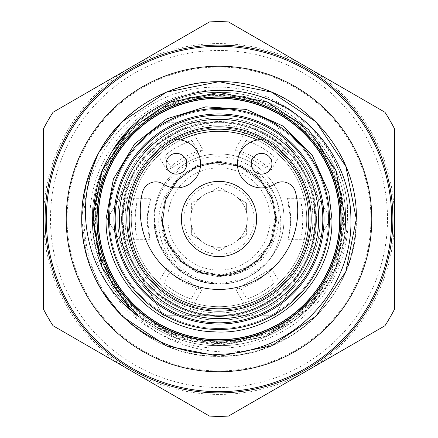 <?xml version="1.0" encoding="UTF-8"?>
<svg xmlns="http://www.w3.org/2000/svg" width="438" height="438" viewBox="0 0 438 438"><rect width="100%" height="100%" fill="white"/><g stroke="black" fill="none" stroke-linecap="round" stroke-linejoin="round"><path stroke-width="0.33" stroke-dasharray="2.19 1.64" d="M186.78 163.746A10.359 10.359 0 0 0 176.415 153.388A10.359 10.359 0 0 0 166.057 163.746A10.359 10.359 0 0 0 176.415 174.105A10.359 10.359 0 0 0 186.78 163.746M271.943 163.746A10.359 10.359 0 0 0 261.585 153.388A10.359 10.359 0 0 0 251.22 163.746A10.359 10.359 0 0 0 261.585 174.105A10.359 10.359 0 0 0 271.943 163.746M177.111 139.58A24.172 24.172 0 0 0 161.66 144.6A93.935 93.935 0 0 0 219 312.935A93.935 93.935 0 0 0 276.34 144.6A24.172 24.172 0 0 0 242.882 179.065A24.172 24.172 0 0 0 274.675 184.064A13.813 13.813 0 0 1 295.595 192.479A78.736 78.736 0 0 1 219 289.447A78.736 78.736 0 0 1 142.405 192.479A13.813 13.813 0 0 1 163.325 184.064A24.172 24.172 0 0 0 200.593 163.746A24.172 24.172 0 0 0 161.66 144.6A93.935 93.935 0 0 0 219 312.935A93.935 93.935 0 0 0 276.34 144.6A24.172 24.172 0 0 0 260.889 139.58M320.183 219A101.183 101.183 0 0 0 219 117.817A101.183 101.183 0 0 0 117.817 219A101.183 101.183 0 0 0 219 320.183A101.183 101.183 0 0 0 320.183 219A101.183 101.183 0 0 1 219 320.183A101.183 101.183 0 0 1 117.817 219A101.183 101.183 0 0 0 219 320.183A101.183 101.183 0 0 0 320.183 219A101.183 101.183 0 0 1 219 320.183A101.183 101.183 0 0 1 117.817 219A101.183 101.183 0 0 0 219 320.183A101.183 101.183 0 0 0 320.183 219A101.183 101.183 0 0 0 219 117.817A101.183 101.183 0 0 0 117.817 219A101.183 101.183 0 0 0 219 320.183A101.183 101.183 0 0 0 320.183 219A101.183 101.183 0 0 0 219 117.817A101.183 101.183 0 0 0 117.817 219A101.183 101.183 0 0 0 219 320.183A101.183 101.183 0 0 0 320.183 219A101.183 101.183 0 0 0 219 117.817A101.183 101.183 0 0 0 117.817 219A101.183 101.183 0 0 1 219 117.817A101.183 101.183 0 0 1 320.183 219A101.183 101.183 0 0 0 219 117.817A101.183 101.183 0 0 0 117.817 219A101.183 101.183 0 0 1 219 117.817A101.183 101.183 0 0 1 320.183 219M96.749 219A122.251 122.251 0 0 1 219 96.749A122.251 122.251 0 0 1 341.251 219A122.251 122.251 0 0 1 219 341.251A122.251 122.251 0 0 1 96.749 219A122.251 122.251 0 0 1 219 96.749A122.251 122.251 0 0 1 341.251 219A122.251 122.251 0 0 0 219 96.749A122.251 122.251 0 0 0 96.749 219A122.251 122.251 0 0 0 219 341.251A122.251 122.251 0 0 0 341.251 219A122.251 122.251 0 0 1 219 341.251A122.251 122.251 0 0 1 96.749 219A122.251 122.251 0 0 0 219 341.251A122.251 122.251 0 0 0 341.251 219A122.251 122.251 0 0 1 219 341.251A122.251 122.251 0 0 1 96.749 219M181.359 219A37.641 37.641 0 0 1 219 181.359A37.641 37.641 0 0 1 256.641 219A37.641 37.641 0 0 1 219 256.641A37.641 37.641 0 0 1 181.359 219M257.101 139.99A87.715 87.715 0 0 1 219 306.715A87.715 87.715 0 0 1 131.285 219A87.715 87.715 0 0 0 219 306.715A87.715 87.715 0 0 0 306.715 219A87.715 87.715 0 0 0 219 131.285A87.715 87.715 0 0 0 131.285 219A87.715 87.715 0 0 1 180.899 139.99M301.3 203.199L288.719 203.199A71.679 71.679 0 0 1 290.679 219.843L289.277 233.947L287.87 239.717L289.102 234.801L301.623 234.801L302.965 219L301.3 203.199A83.965 83.965 0 0 1 301.623 234.801M288.719 203.199L287.361 198.283L290.679 219.843A71.679 71.679 0 0 1 289.102 234.801M323.167 219.843L323.167 219L323.167 219.843C322.625 233.054 322.625 233.054 323.167 219.843C322.625 233.054 322.625 233.054 323.167 219.843M323.167 219C322.412 204.743 322.412 204.743 323.167 219C322.412 204.743 322.412 204.743 323.167 219M156.525 236.668C166.889 266.386 187.71 282.138 219 283.923C253.673 284.831 284.831 253.673 283.923 219C284.831 184.327 253.673 153.169 219 154.077C184.327 153.169 153.169 184.327 154.077 219C153.169 184.327 184.327 153.169 219 154.077C253.673 153.169 284.831 184.327 283.923 219C284.831 184.327 253.673 153.169 219 154.077C184.327 153.169 153.169 184.327 154.077 219C153.169 184.327 184.327 153.169 219 154.077C253.673 153.169 284.831 184.327 283.923 219C284.831 184.327 253.673 153.169 219 154.077C184.327 153.169 153.169 184.327 154.077 219C153.169 184.327 184.327 153.169 219 154.077C253.673 153.169 284.831 184.327 283.923 219C284.831 184.327 253.673 153.169 219 154.077C184.327 153.169 153.169 184.327 154.077 219C153.169 184.327 184.327 153.169 219 154.077C253.673 153.169 284.831 184.327 283.923 219C284.831 184.327 253.673 153.169 219 154.077C184.327 153.169 153.169 184.327 154.077 219C153.169 184.327 184.327 153.169 219 154.077C253.673 153.169 284.831 184.327 283.923 219C284.831 184.327 253.673 153.169 219 154.077C184.327 153.169 153.169 184.327 154.077 219C153.169 184.327 184.327 153.169 219 154.077C253.673 153.169 284.831 184.327 283.923 219C284.831 253.673 253.673 284.831 219 283.923C184.327 284.831 153.169 253.673 154.077 219C155.309 246.709 168.406 266.594 193.366 278.65A64.923 64.923 0 0 0 265.789 264.01L243.846 278.984L219 283.923L194.154 278.984L173.092 264.908L159.016 243.846L154.077 219C153.169 253.673 184.327 284.831 219 283.923C253.673 284.831 284.831 253.673 283.923 219C284.831 253.673 253.673 284.831 219 283.923C184.327 284.831 153.169 253.673 154.077 219C153.169 253.673 184.327 284.831 219 283.923C253.673 284.831 284.831 253.673 283.923 219C284.831 253.673 253.673 284.831 219 283.923C184.327 284.831 153.169 253.673 154.077 219C153.169 253.673 184.327 284.831 219 283.923C253.673 284.831 284.831 253.673 283.923 219C284.831 253.673 253.673 284.831 219 283.923C184.327 284.831 153.169 253.673 154.077 219C153.169 253.673 184.327 284.831 219 283.923C253.673 284.831 284.831 253.673 283.923 219C284.831 253.673 253.673 284.831 219 283.923C184.327 284.831 153.169 253.673 154.077 219C153.169 253.673 184.327 284.831 219 283.923C253.673 284.831 284.831 253.673 283.923 219C285.111 255.901 249.463 288.144 213.092 283.654A64.923 64.923 0 0 1 156.525 236.668L154.477 219C154.4 185.832 183.883 156.196 217.182 156.782C250.355 155.654 280.566 185.624 278.886 219C275.973 250.229 259.197 269.233 228.57 276.011L194.592 270.613L169.555 246.901L162.279 230.174C167.228 259.219 184.168 277.051 213.092 283.654M167.891 219A51.109 51.109 0 0 1 219 167.891A51.109 51.109 0 0 1 270.109 219A51.109 51.109 0 0 1 219 270.109A51.109 51.109 0 0 1 167.891 219M246.627 225.214L246.627 234.949L238.195 239.816A28.317 28.317 0 0 1 227.431 246.036L219 250.903L210.569 246.036A28.317 28.317 0 0 1 199.805 239.816L191.373 234.949L191.373 225.214A28.317 28.317 0 0 1 219 190.683A28.317 28.317 0 0 1 238.195 239.816L246.627 234.949L246.627 225.214M254.226 219A35.226 35.226 0 0 1 219 254.226A35.226 35.226 0 0 1 183.774 219A35.226 35.226 0 0 1 219 183.774A35.226 35.226 0 0 1 254.226 219M199.805 239.816A28.317 28.317 0 0 1 191.373 225.214L191.373 234.949L199.805 239.816M227.431 246.036A28.317 28.317 0 0 1 210.569 246.036L219 250.903L227.431 246.036M247.317 219A28.317 28.317 0 0 1 219 247.317A28.317 28.317 0 0 1 191.373 212.786L191.373 203.051L199.805 198.184A28.317 28.317 0 0 1 210.569 191.964L219 187.097L227.431 191.964A28.317 28.317 0 0 1 238.195 198.184L246.627 203.051L246.627 212.786A28.317 28.317 0 0 1 247.317 219M122.306 219A96.694 96.694 0 0 1 135.26 170.65L107.348 219L135.26 267.35A96.694 96.694 0 0 1 219 122.306A96.694 96.694 0 0 1 302.74 267.35A96.694 96.694 0 0 1 219 315.694L274.829 315.694L302.74 267.35L330.652 219L302.74 170.65L330.652 219L274.829 315.694L163.171 315.694L135.26 267.35A96.694 96.694 0 0 0 219 315.694L163.171 315.694L135.26 267.35L107.348 219L135.26 170.65A96.694 96.694 0 0 1 219 122.306L163.171 122.306L219 122.306A96.694 96.694 0 0 1 302.74 170.65L274.829 122.306L302.74 170.65A96.694 96.694 0 0 1 219 315.694A96.694 96.694 0 0 1 122.306 219M50.474 219A168.526 168.526 0 0 0 219 387.526A168.526 168.526 0 0 0 387.526 219A168.526 168.526 0 0 0 219 50.474A168.526 168.526 0 0 0 50.474 219M391.671 219A172.671 172.671 0 0 1 219 391.671A172.671 172.671 0 0 1 46.329 219A172.671 172.671 0 0 0 219 391.671A172.671 172.671 0 0 0 391.671 219A172.671 172.671 0 0 0 219 46.329A172.671 172.671 0 0 0 46.329 219A172.671 172.671 0 0 0 219 391.671A172.671 172.671 0 0 0 391.671 219A172.671 172.671 0 0 0 219 46.329A172.671 172.671 0 0 0 46.329 219A172.671 172.671 0 0 1 219 46.329A172.671 172.671 0 0 1 391.671 219A172.671 172.671 0 0 1 219 391.671A172.671 172.671 0 0 1 46.329 219M67.052 219A151.948 151.948 0 0 0 219 370.948A151.948 151.948 0 0 0 370.948 219A151.948 151.948 0 0 0 219 67.052A151.948 151.948 0 0 0 67.052 219M98.473 219A120.527 120.527 0 0 0 219 339.527A120.527 120.527 0 0 0 339.527 219A120.527 120.527 0 0 0 219 98.473A120.527 120.527 0 0 0 98.473 219A120.527 120.527 0 0 0 219 339.527A120.527 120.527 0 0 0 339.527 219A120.527 120.527 0 0 0 219 98.473A120.527 120.527 0 0 0 98.473 219A120.527 120.527 0 0 0 219 339.527A120.527 120.527 0 0 0 339.527 219A120.527 120.527 0 0 0 219 98.473A120.527 120.527 0 0 0 98.473 219A120.527 120.527 0 0 0 219 339.527A120.527 120.527 0 0 0 339.527 219A120.527 120.527 0 0 0 219 98.473A120.527 120.527 0 0 0 98.473 219M109.456 219A109.544 109.544 0 0 0 219 328.544A109.544 109.544 0 0 0 328.544 219A109.544 109.544 0 0 0 219 109.456A109.544 109.544 0 0 0 109.456 219A109.544 109.544 0 0 0 219 328.544A109.544 109.544 0 0 0 328.544 219A109.544 109.544 0 0 0 219 109.456A109.544 109.544 0 0 0 109.456 219M315.212 219A96.212 96.212 0 0 0 219 122.788A96.212 96.212 0 0 0 122.788 219A96.212 96.212 0 0 1 219 122.788A96.212 96.212 0 0 1 315.212 219L314.09 233.657L312.956 239.723L315.212 219L312.956 198.277L314.09 204.343L315.212 219A96.212 96.212 0 0 1 219 315.212A96.212 96.212 0 0 1 122.788 219L125.044 239.723L123.91 233.657L122.788 219L123.91 204.343L125.044 198.277L122.788 219A96.212 96.212 0 0 0 219 315.212A96.212 96.212 0 0 0 315.212 219A96.212 96.212 0 0 1 219 315.212A96.212 96.212 0 0 1 122.788 219A96.212 96.212 0 0 0 219 315.212A96.212 96.212 0 0 0 315.212 219M322.811 219A103.811 103.811 0 0 0 219 115.189A103.811 103.811 0 0 0 115.189 219A103.811 103.811 0 0 0 219 322.811A103.811 103.811 0 0 0 322.811 219A103.811 103.811 0 0 1 219 322.811A103.811 103.811 0 0 1 115.189 219M339.872 219A120.872 120.872 0 0 0 219 98.128A120.872 120.872 0 0 0 98.128 219A120.872 120.872 0 0 1 219 98.128A120.872 120.872 0 0 1 339.872 219A120.872 120.872 0 0 1 219 339.872A120.872 120.872 0 0 1 98.128 219A120.872 120.872 0 0 1 219 98.128A120.872 120.872 0 0 1 339.872 219A120.872 120.872 0 0 1 219 339.872A120.872 120.872 0 0 1 98.128 219A120.872 120.872 0 0 0 219 339.872A120.872 120.872 0 0 0 339.872 219C339.319 233.251 339.319 233.251 339.872 219C339.319 233.251 339.319 233.251 339.872 219C339.319 204.743 339.319 204.743 339.872 219C339.319 204.743 339.319 204.743 339.872 219A120.872 120.872 0 0 1 219 339.872A120.872 120.872 0 0 1 98.128 219M129.21 219A89.79 89.79 0 0 1 219 129.21A89.79 89.79 0 0 1 308.79 219A89.79 89.79 0 0 1 219 308.79A89.79 89.79 0 0 1 129.21 219A89.79 89.79 0 0 1 219 129.21A89.79 89.79 0 0 1 308.79 219A89.79 89.79 0 0 1 219 308.79A89.79 89.79 0 0 1 129.21 219A89.79 89.79 0 0 1 219 129.21A89.79 89.79 0 0 1 308.79 219A89.79 89.79 0 0 1 219 308.79A89.79 89.79 0 0 1 129.21 219M125.065 219A93.935 93.935 0 0 1 219 125.065A93.935 93.935 0 0 1 312.935 219A93.935 93.935 0 0 1 219 312.935A93.935 93.935 0 0 1 125.065 219A93.935 93.935 0 0 1 219 125.065A93.935 93.935 0 0 1 312.935 219A93.935 93.935 0 0 1 219 312.935A93.935 93.935 0 0 1 125.065 219M329.507 219A110.507 110.507 0 0 1 219 329.507A110.507 110.507 0 0 1 108.493 219A110.507 110.507 0 0 1 219 108.493A110.507 110.507 0 0 1 329.507 219A110.507 110.507 0 0 1 219 329.507A110.507 110.507 0 0 1 108.493 219A110.507 110.507 0 0 1 219 108.493A110.507 110.507 0 0 1 329.507 219A110.507 110.507 0 0 1 219 329.507A110.507 110.507 0 0 1 108.493 219A110.507 110.507 0 0 1 219 108.493A110.507 110.507 0 0 1 329.507 219M129.528 308.472L127.463 306.359C166.79 354.293 239.882 365.692 293.049 334.632C333.625 307.022 354.714 268.478 356.308 219C358.229 145.673 292.327 79.771 219 81.692C145.673 79.771 79.771 145.673 81.692 219C81.725 244.338 88.449 268.215 101.862 290.64L86.746 255.912L81.692 219C79.771 292.327 145.673 358.229 219 356.308C292.327 358.229 358.229 292.327 356.308 219C358.229 145.673 292.327 79.771 219 81.692C145.673 79.771 79.771 145.673 81.692 219C79.771 292.327 145.673 358.229 219 356.308C292.327 358.229 358.229 292.327 356.308 219C358.229 145.673 292.327 79.771 219 81.692C145.673 79.771 79.771 145.673 81.692 219L85.957 185.033L98.796 152.638L85.957 185.033L81.692 219L86.746 255.912L101.862 290.64M248.034 310.728C248.149 313.498 286.26 291.494 283.923 290.005C286.271 291.484 248.165 313.493 248.034 310.728L235.792 289.529L240.686 288.16L246.955 299.017C257.007 295.371 266.101 290.055 274.237 283.079L267.957 272.201L271.555 268.587L235.792 289.529M154.077 290.005C151.734 291.494 189.846 313.498 189.966 310.728C189.862 313.498 151.751 291.505 154.077 290.005L166.445 268.587L170.043 272.201L163.763 283.079C171.877 290.044 180.976 295.36 191.045 299.017L197.314 288.16L202.208 289.529L166.445 268.587M127.463 306.359L129.424 306.857L138.671 315.108L159.169 328.927L192.49 341.443L227.886 344.252L262.871 337.107L294.517 320.528C328.226 294.96 345.878 261.114 347.471 219C350.466 148.487 286.726 85.01 216.454 87.228C145.909 85.793 83.269 148.717 83.959 219C85.098 272.578 108.816 313.093 155.118 340.54A137.308 137.308 0 0 0 293.049 334.632M310.17 219A91.17 91.17 0 0 1 219 310.17A91.17 91.17 0 0 1 127.83 219A91.17 91.17 0 0 0 219 310.17A91.17 91.17 0 0 0 310.17 219A91.17 91.17 0 0 1 219 310.17A91.17 91.17 0 0 1 127.83 219A91.17 91.17 0 0 0 219 310.17A91.17 91.17 0 0 0 310.17 219A91.17 91.17 0 0 1 219 310.17A91.17 91.17 0 0 1 127.83 219A91.17 91.17 0 0 0 219 310.17A91.17 91.17 0 0 0 310.17 219A91.17 91.17 0 0 0 219 127.83A91.17 91.17 0 0 0 127.83 219A91.17 91.17 0 0 1 219 127.83A91.17 91.17 0 0 1 310.17 219A91.17 91.17 0 0 0 219 127.83A91.17 91.17 0 0 0 127.83 219A91.17 91.17 0 0 1 219 127.83A91.17 91.17 0 0 1 310.17 219A91.17 91.17 0 0 0 219 127.83A91.17 91.17 0 0 0 127.83 219A91.17 91.17 0 0 1 219 127.83A91.17 91.17 0 0 1 310.17 219M283.923 290.005L271.555 268.587M234.938 149.955L270.952 170.459L267.322 166.9L273.591 156.043C265.406 149.166 256.257 143.943 246.145 140.384L239.865 151.269L234.938 149.955L248.034 127.272C248.149 124.502 286.26 146.506 283.923 147.995C286.271 146.516 248.165 124.507 248.034 127.272M270.952 170.459L283.923 147.995M189.966 310.728L202.208 289.529M136.7 203.199L135.035 219L136.377 234.801L148.898 234.801L150.13 239.717L147.327 219L150.639 198.283L149.281 203.199L136.7 203.199A83.965 83.965 0 0 0 136.377 234.801M189.966 127.272C189.851 124.502 151.74 146.506 154.077 147.995C151.729 146.516 189.835 124.507 189.966 127.272L203.062 149.955L198.135 151.269L191.855 140.384C181.765 143.932 172.616 149.15 164.409 156.043L170.678 166.9L167.048 170.459L203.062 149.955M154.077 147.995L167.048 170.459M394.435 219A175.435 175.435 0 0 1 131.285 370.931A175.435 175.435 0 0 1 131.285 67.069A175.435 175.435 0 0 1 394.435 219L394.435 128.657A197.33 197.33 0 0 0 384.953 112.243L228.477 21.9A197.33 197.33 0 0 0 209.523 21.9L53.047 112.243A197.33 197.33 0 0 0 43.565 128.657L43.565 309.343A197.33 197.33 0 0 0 53.047 325.757L209.523 416.1A197.33 197.33 0 0 0 228.477 416.1L384.953 325.757A197.33 197.33 0 0 0 394.435 309.343L394.435 219M356.308 219C355.705 256.668 342.302 289.031 316.094 316.094C275.113 357.89 207.026 368.895 155.118 340.54M265.789 264.01C290.881 236.635 283.775 187.541 250.136 170.289L229.49 163.002L207.574 163.385L187.3 171.641L171.187 186.511C147.179 215.376 159.635 263.172 193.366 278.65M238.195 198.184A28.317 28.317 0 0 1 246.627 212.786L246.627 203.051L238.195 198.184M210.569 191.964A28.317 28.317 0 0 1 227.431 191.964L219 187.097L210.569 191.964M191.373 212.786A28.317 28.317 0 0 1 199.805 198.184L191.373 203.051L191.373 212.786M274.237 283.079A83.965 83.965 0 0 1 246.955 299.017M267.957 272.201A71.679 71.679 0 0 1 240.686 288.16M246.145 140.384A83.965 83.965 0 0 1 273.591 156.043M239.865 151.269A71.679 71.679 0 0 1 267.322 166.9M191.045 299.017A83.965 83.965 0 0 1 163.763 283.079M197.314 288.16A71.679 71.679 0 0 1 170.043 272.201M148.898 234.801A71.679 71.679 0 0 1 149.281 203.199M164.409 156.043A83.965 83.965 0 0 1 191.855 140.384M170.678 166.9A71.679 71.679 0 0 1 198.135 151.269M89.845 219A129.155 129.155 0 0 1 219 89.845A129.155 129.155 0 0 1 348.155 219A129.155 129.155 0 0 1 219 348.155A129.155 129.155 0 0 1 89.845 219M121.572 219A97.428 97.428 0 0 1 219 121.572A97.428 97.428 0 0 1 316.428 219A97.428 97.428 0 0 0 219 121.572A97.428 97.428 0 0 0 121.572 219A97.428 97.428 0 0 0 219 316.428A97.428 97.428 0 0 0 316.428 219A97.428 97.428 0 0 1 219 316.428A97.428 97.428 0 0 1 121.572 219M342.467 219A123.467 123.467 0 0 0 219 95.533A123.467 123.467 0 0 0 95.533 219A123.467 123.467 0 0 0 219 342.467A123.467 123.467 0 0 0 342.467 219M138.09 316.285L176.147 338.054L219 345.533L267.421 335.902L308.472 308.472L335.902 267.421L345.533 219L335.902 267.421L308.472 308.472L267.421 335.902L219 345.533L176.147 338.054L138.09 316.285L176.147 338.054L219 345.533L267.421 335.902L308.472 308.472L335.902 267.421L345.533 219L335.902 267.421L308.472 308.472L267.421 335.902L219 345.533L176.147 338.054L138.09 316.285C108.602 290.772 93.393 258.343 92.467 219C90.699 151.428 151.428 90.699 219 92.467C286.572 90.699 347.301 151.428 345.533 219C347.301 286.572 286.572 347.301 219 345.533C151.428 347.301 90.699 286.572 92.467 219C90.699 151.428 151.428 90.699 219 92.467C286.572 90.699 347.301 151.428 345.533 219C347.301 286.572 286.572 347.301 219 345.533C151.428 347.301 90.699 286.572 92.467 219C90.699 151.428 151.428 90.699 219 92.467C286.572 90.699 347.301 151.428 345.533 219C347.301 286.572 286.572 347.301 219 345.533C151.428 347.301 90.699 286.572 92.467 219C90.699 151.428 151.428 90.699 219 92.467C286.572 90.699 347.301 151.428 345.533 219C344.377 261.075 327.372 294.916 294.517 320.528M162.279 230.174L178.124 259.876L196.876 272.409L219 276.811L241.124 272.409L259.876 259.876L272.409 241.124L276.811 219L272.409 196.876L259.876 178.124L241.124 165.591L219 161.189L196.876 165.591L178.124 178.124L165.591 196.876L161.189 219L165.591 241.124L178.124 259.876L196.876 272.409L219 276.811L241.124 272.409L259.876 259.876L272.409 241.124L276.811 219L272.409 196.876L259.876 178.124L241.124 165.591L219 161.189L196.876 165.591L178.124 178.124L165.591 196.876L161.189 219L165.591 241.124L178.124 259.876L196.876 272.409L219 276.811L241.124 272.409L259.876 259.876L272.409 241.124L276.811 219L272.409 196.876L259.876 178.124L241.124 165.591L219 161.189L196.876 165.591L178.124 178.124L165.591 196.876L161.189 219L165.591 241.124L178.124 259.876L196.876 272.409L219 276.811L241.124 272.409L259.876 259.876L272.409 241.124L276.811 219L272.409 196.876L259.876 178.124L241.124 165.591L219 161.189L196.876 165.591L178.124 178.124L165.591 196.876L161.189 219L165.591 241.124L178.124 259.876L196.876 272.409L219 276.811L241.124 272.409L259.876 259.876L272.409 241.124L276.811 219L272.409 196.876L259.876 178.124L241.124 165.591L219 161.189L196.876 165.591L178.124 178.124L165.591 196.876L161.189 219L165.591 241.124L178.124 259.876L196.876 272.409L219 276.811L241.124 272.409L259.876 259.876L272.409 241.124L276.811 219L272.409 196.876L259.876 178.124L241.124 165.591L219 161.189L196.876 165.591L178.124 178.124L165.591 196.876L161.189 219L165.591 241.124L178.124 259.876L196.876 272.409L219 276.811L241.124 272.409L259.876 259.876L272.409 241.124L276.811 219L272.409 196.876L259.876 178.124L250.136 170.289M228.57 276.011L259.876 259.876L272.409 241.124L276.811 219L272.409 196.876L259.876 178.124L241.124 165.591L219 161.189L196.876 165.591L178.124 178.124L165.591 196.876L161.189 219L165.591 241.124L178.124 259.876L196.876 272.409L219 276.811L241.124 272.409L259.876 259.876L272.409 241.124L276.811 219L272.409 196.876L259.876 178.124L241.124 165.591L219 161.189L196.876 165.591L178.124 178.124L165.591 196.876L161.189 219L165.591 241.124L178.124 259.876L196.876 272.409L219 276.811L241.124 272.409L259.876 259.876L272.409 241.124L276.811 219L272.409 196.876L259.876 178.124L241.124 165.591L219 161.189L196.876 165.591L178.124 178.124L165.591 196.876L161.189 219L165.591 241.124L178.124 259.876L196.876 272.409L219 276.811L241.124 272.409L259.876 259.876L272.409 241.124L276.811 219L272.409 196.876L259.876 178.124L241.124 165.591L219 161.189L196.876 165.591L178.124 178.124L165.591 196.876L161.189 219L165.591 241.124L178.124 259.876L196.876 272.409L219 276.811L241.124 272.409L259.876 259.876L272.409 241.124L276.811 219L272.409 196.876L259.876 178.124L241.124 165.591L219 161.189L196.876 165.591L178.124 178.124L165.591 196.876L161.189 219L165.591 241.124L178.124 259.876L196.876 272.409L219 276.811L241.124 272.409L259.876 259.876L272.409 241.124L276.811 219L272.409 196.876L259.876 178.124L241.124 165.591L219 161.189L196.876 165.591L178.124 178.124L165.591 196.876L161.189 219L165.591 241.124L178.124 259.876L196.876 272.409L219 276.811L241.124 272.409L259.876 259.876L272.409 241.124L276.811 219L272.409 196.876L259.876 178.124L241.124 165.591L219 161.189L196.876 165.591L178.124 178.124L171.187 186.511M339.362 207.951L322.488 207.951M125.044 198.277L150.639 198.277M312.956 198.277L287.361 198.277M312.956 239.723L287.87 239.723M125.044 239.723L150.13 239.723M339.362 230.049L322.669 230.049M159.169 328.927L212.206 343.956L266.539 334.78L311.642 303.134L338.809 255.168L343.956 226.03L342.094 196.399L333.329 168.088L318.18 142.668L297.484 121.512L272.359 105.793L244.19 96.409L214.708 93.924L161.474 107.852L119.382 143.242L96.524 193.262L97.324 248.286L121.715 297.714L164.934 331.878L218.65 344.142L272.452 332.163L315.869 298.245L340.501 249.003L341.618 193.952L318.979 143.724L298.535 122.372L273.564 106.368L245.576 96.705L216.148 93.88L186.884 98.041L159.366 108.969L135.145 126.095L115.692 148.351L95.364 199.58L98.999 254.538L125.881 302.614L170.825 334.506L225.116 344L278.19 329.267L319.8 293.175L341.892 242.685L340.178 187.721L315.097 138.824L271.489 105.388L217.719 93.852L188.351 97.658L160.615 108.301L136.202 125.153L116.47 147.239L102.476 173.339L95.002 202.044L94.498 231.757L100.981 260.648L130.332 307.306L176.843 336.844L231.532 343.512L283.819 326.058L307.126 307.865L325.565 284.623L338.005 257.741L343.77 228.735L342.576 199.186L334.457 170.705L319.844 144.885L299.641 123.292L261.585 101.282L217.779 93.951L174.34 102.081L136.672 124.606L109.232 158.868L95.276 200.801L96.584 245.192L113.218 285.883M169.555 246.901L183.287 263.139L202.296 273.241L223.517 275.601L243.993 269.989L260.966 257.243L272.108 239.022L275.765 217.812L271.341 197.007L258.508 178.195L238.945 165.931L216.323 162.279L194.313 167.781L176.3 181.573L165.06 201.546L162.465 224.486L169.188 246.244L182.706 262.663L201.579 273.016L222.772 275.655L243.314 270.317L260.457 257.796L271.839 239.728L275.776 218.562L271.631 197.702L259.044 178.72L239.646 166.199L217.073 162.252L194.992 167.464L176.799 181.009L165.296 200.834L162.399 223.741L168.833 245.587L182.131 262.181L200.867 272.781L222.022 275.699L242.636 270.635L259.942 258.338L271.56 240.424L275.776 219.318L271.905 198.403L259.575 179.257L240.347 166.478L217.828 162.23L195.676 167.146L177.302 180.456L165.542 200.122L162.339 222.991L168.488 244.919L181.567 261.689L200.155 272.54L221.272 275.732L241.951 270.941L259.416 258.88L271.27 241.119L275.765 220.068L272.173 199.109L260.068 179.804L241.059 166.686L218.617 162.224L196.399 166.922L177.801 179.941L165.723 199.378L162.317 222.219L168.148 244.245L181.004 261.19L199.449 272.283L220.517 275.759L241.261 271.242L258.885 259.411L270.974 241.809L275.748 220.818L272.436 199.816L260.583 180.352L241.749 166.982L219.367 162.224L197.095 166.626L178.321 179.399L165.991 198.671L162.284 221.469L167.82 243.572L180.451 260.681L198.748 272.02L219.766 275.776L240.566 271.533L258.343 259.937L270.668 242.493L275.721 221.573L272.682 200.522L261.092 180.905L242.438 167.289L220.117 162.235L197.79 166.341L178.846 178.863L166.265 197.971L162.257 220.719L167.497 242.893L188.236 266.709L218.885 275.781L248.943 267.229L269.704 244.552L275.579 214.374L264.568 185.126L239.06 165.898L207.574 163.385"/><path stroke-width="0.66" d="M186.78 163.746A10.359 10.359 0 0 0 176.415 153.388A10.359 10.359 0 0 0 166.057 163.746A10.359 10.359 0 0 0 176.415 174.105A10.359 10.359 0 0 0 186.78 163.746M271.943 163.746A10.359 10.359 0 0 0 261.585 153.388A10.359 10.359 0 0 0 251.22 163.746A10.359 10.359 0 0 0 261.585 174.105A10.359 10.359 0 0 0 271.943 163.746M260.889 139.58A24.172 24.172 0 0 0 238.491 170.902A24.172 24.172 0 0 0 274.675 184.064A13.813 13.813 0 0 1 295.595 192.479A78.736 78.736 0 0 1 219 289.447A78.736 78.736 0 0 1 142.405 192.479A13.813 13.813 0 0 1 163.325 184.064A24.172 24.172 0 0 0 200.593 163.746A24.172 24.172 0 0 0 177.111 139.58M340.906 219A121.906 121.906 0 0 0 219 97.094A121.906 121.906 0 0 0 97.094 219A121.906 121.906 0 0 0 219 340.906A121.906 121.906 0 0 0 340.906 219M66.22 219A152.78 152.78 0 0 1 219 66.22A152.78 152.78 0 0 1 371.78 219A152.78 152.78 0 0 1 219 371.78A152.78 152.78 0 0 1 66.22 219M256.641 219A37.641 37.641 0 0 0 219 181.359A37.641 37.641 0 0 0 181.359 219A37.641 37.641 0 0 0 219 256.641A37.641 37.641 0 0 0 256.641 219M126.817 219A92.183 92.183 0 0 1 219 126.817A92.183 92.183 0 0 1 311.183 219A92.183 92.183 0 0 1 219 311.183A92.183 92.183 0 0 1 126.817 219M129.21 219A89.79 89.79 0 0 1 219 129.21A89.79 89.79 0 0 1 308.79 219A89.79 89.79 0 0 1 219 308.79A89.79 89.79 0 0 1 129.21 219M318.667 219A99.667 99.667 0 0 1 219 318.667A99.667 99.667 0 0 1 119.333 219A99.667 99.667 0 0 1 219 119.333A99.667 99.667 0 0 1 318.667 219M322.811 219A103.811 103.811 0 0 1 219 322.811A103.811 103.811 0 0 1 115.189 219A103.811 103.811 0 0 1 219 115.189A103.811 103.811 0 0 1 322.811 219M329.507 219A110.507 110.507 0 0 1 219 329.507A110.507 110.507 0 0 1 108.493 219A110.507 110.507 0 0 1 219 108.493A110.507 110.507 0 0 1 329.507 219M339.872 219A120.872 120.872 0 0 1 219 339.872A120.872 120.872 0 0 1 98.128 219A120.872 120.872 0 0 1 219 98.128A120.872 120.872 0 0 1 339.872 219M98.796 152.638C88.804 173.798 84.424 195.917 85.651 219C88.624 259.137 106.106 291.566 138.09 316.285L137.269 314.183L128.35 305.434L113.218 285.883L98.676 253.887L93.436 219C93.371 194.176 99.798 171.291 112.714 150.344C141.781 102.24 203.911 79.048 257.336 95.583C311.062 110.409 350.931 163.319 350.893 219C352.787 277.823 310.504 333.92 253.876 349.042C197.5 365.916 132.665 340.95 101.862 290.64A137.308 137.308 0 0 1 98.796 152.638C121.545 109.746 170.251 81.194 219 81.692C292.327 79.771 358.229 145.673 356.308 219L345.856 271.544L316.094 316.094L271.544 345.856L219 356.308L166.456 345.856L121.906 316.094L101.862 290.64L121.906 316.094L166.456 345.856L219 356.308L271.544 345.856L316.094 316.094L345.856 271.544L356.308 219L345.856 166.456L316.094 121.906L271.544 92.144L219 81.692L166.456 92.144L121.906 121.906L98.796 152.638L121.906 121.906L166.456 92.144L219 81.692L271.544 92.144L316.094 121.906L345.856 166.456L356.308 219M391.671 219A172.671 172.671 0 0 1 219 391.671A172.671 172.671 0 0 1 46.329 219A172.671 172.671 0 0 1 219 46.329A172.671 172.671 0 0 1 391.671 219M43.565 309.343L43.565 128.657A197.33 197.33 0 0 1 53.047 112.243L209.523 21.9A197.33 197.33 0 0 1 228.477 21.9L384.953 112.243A197.33 197.33 0 0 1 394.435 128.657L394.435 309.343A197.33 197.33 0 0 1 384.953 325.757L228.477 416.1A197.33 197.33 0 0 1 209.523 416.1L53.047 325.757A197.33 197.33 0 0 1 43.565 309.343M180.899 139.99A87.715 87.715 0 0 1 257.101 139.99M45.114 219A173.886 173.886 0 0 1 219 45.114A173.886 173.886 0 0 1 392.886 219A173.886 173.886 0 0 1 219 392.886A173.886 173.886 0 0 1 45.114 219M113.979 219A105.021 105.021 0 0 1 219 113.979A105.021 105.021 0 0 1 324.021 219A105.021 105.021 0 0 1 219 324.021A105.021 105.021 0 0 1 113.979 219M96.918 219A122.082 122.082 0 0 1 219 96.918A122.082 122.082 0 0 1 341.082 219A122.082 122.082 0 0 1 219 341.082A122.082 122.082 0 0 1 96.918 219M112.714 150.344L129.528 129.528L170.579 102.098L219 92.467L267.421 102.098L308.472 129.528L335.902 170.579L345.533 219L335.902 170.579L308.472 129.528L267.421 102.098L219 92.467L170.579 102.098L129.528 129.528L102.098 170.579L92.467 219L102.098 267.421L129.528 308.472L138.09 316.285L129.528 308.472L102.098 267.421L92.467 219L102.098 170.579L129.528 129.528L170.579 102.098L219 92.467L267.421 102.098L308.472 129.528L335.902 170.579L345.533 219L335.902 170.579L308.472 129.528L267.421 102.098L219 92.467L170.579 102.098L129.528 129.528L102.098 170.579L92.467 219L102.098 267.421L129.528 308.472L138.09 316.285L129.528 308.472M106.073 219C104.671 277.407 155.276 330.449 213.678 331.801C275.836 336.45 333.647 281.3 331.927 219L328.807 192.638L312.349 155.452L283.43 126.259L246.244 109.407L205.729 106.856L166.927 118.797L134.696 143.861L113.398 179L106.073 219"/></g></svg>

